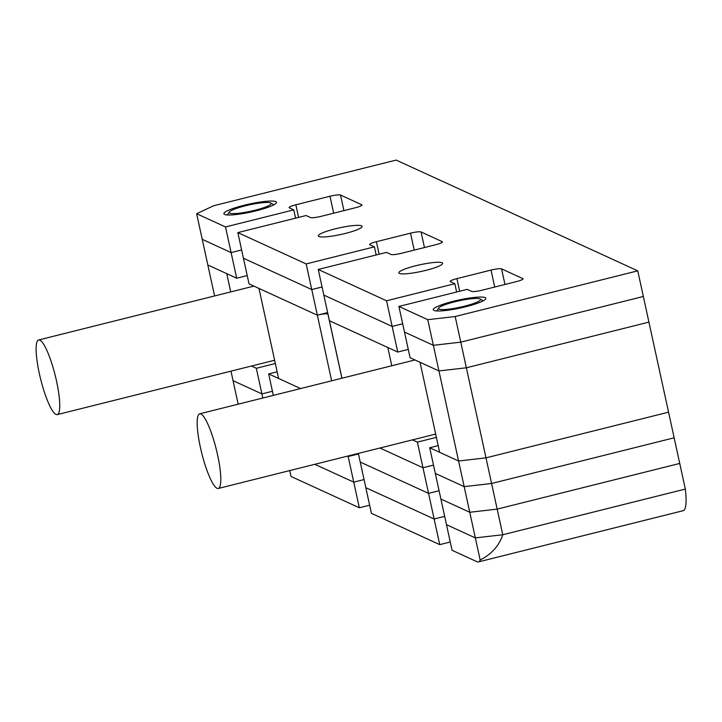 <?xml version="1.0" encoding="UTF-8"?>
<svg xmlns="http://www.w3.org/2000/svg" width="722" height="722" viewBox="0 0 722 722"><rect width="100%" height="100%" fill="white"/><g stroke="black" fill="none" stroke-linecap="round" stroke-linejoin="round"><path stroke-width="1.08" d="M327.959 314.016L327.887 313.98A8.971 1.354 -12.3 0 0 317.346 315.189L306.164 263.927L374.42 246.852L369.872 244.767A8.971 1.354 167.7 0 1 369.637 244.541A8.971 1.354 167.7 0 1 376.388 241.708L410.511 233.17A8.971 1.354 -12.3 0 1 421.052 231.961L442.234 241.671A8.971 1.354 167.7 0 1 442.46 241.888A8.971 1.354 167.7 0 1 435.718 244.722L401.594 253.26A8.971 1.354 -12.3 0 1 391.044 254.478L386.496 252.384L318.249 269.459L386.568 300.785L454.815 283.71L450.393 281.679A8.971 1.354 -12.3 0 1 450.158 281.454A8.971 1.354 -12.3 0 1 456.909 278.62L491.032 270.082A8.971 1.354 167.7 0 1 501.573 268.873L522.764 278.593A8.971 1.354 -12.3 0 1 522.999 278.818A8.971 1.354 -12.3 0 1 516.248 281.652L482.125 290.19A8.971 1.354 167.7 0 1 471.583 291.399L467.152 289.369L398.905 306.444L427.767 319.675L455.185 316.525L637.752 270.849L396.161 160.085L213.595 205.761L196.646 213.712L225.517 226.943L293.764 209.867L289.332 207.837A8.971 1.354 -12.3 0 1 289.107 207.62A8.971 1.354 -12.3 0 1 295.849 204.786L329.972 196.249A8.971 1.354 167.7 0 1 340.522 195.03L361.713 204.75A8.971 1.354 -12.3 0 1 361.939 204.976A8.971 1.354 -12.3 0 1 355.197 207.81L321.073 216.347A8.971 1.354 167.7 0 1 310.523 217.557L306.092 215.526L237.845 232.601L306.164 263.927M331.651 380.792L317.346 315.189L258.963 288.421L278.602 378.481L300.587 388.562L268.665 373.924L273.34 395.385M230.733 291.905L226.753 273.656L207.828 264.983L202.241 239.343L231.103 252.583L225.517 226.943M272.835 360.675L274.667 360.468M214.578 295.948L207.828 264.983L236.69 278.214L231.103 252.583L241.626 249.947L231.103 252.583L202.241 239.343L196.646 213.712M637.752 270.849L643.338 296.48L460.771 342.156L433.353 345.306L404.491 332.075L410.078 357.706L438.94 370.937L466.358 367.787L460.771 342.156L643.338 296.48L648.925 322.111L466.358 367.787L485.996 457.847L668.563 412.172L485.996 457.847L491.583 483.487L674.149 437.812L491.583 483.487L502.765 534.749L685.331 489.074L679.736 463.443L497.169 509.118L679.736 463.443L648.925 322.111L466.358 367.787L438.94 370.937L420.023 362.263L439.653 452.324L458.578 460.997L433.353 345.306L404.491 332.075L398.905 306.444M485.996 457.847L458.578 460.997L429.716 447.766L435.303 473.397L464.174 486.637L458.578 460.997L485.996 457.847M391.784 365.747L387.804 347.499L329.422 320.73L318.249 269.459M433.895 434.518L435.727 434.31M341.957 378.211L329.422 320.73L397.75 352.056L392.154 326.416L323.835 295.099L392.154 326.416L386.568 300.785M327.653 312.608L317.346 315.189L249.027 283.863L243.431 258.232L311.76 289.558L322.066 286.977L311.76 289.558L243.431 258.232L237.845 232.601M247.213 275.578L236.69 278.214M402.686 323.79L392.154 326.416L402.686 323.79M408.273 349.421L397.75 352.056M453.515 301.245A26.904 4.07 -12.3 0 0 433.272 309.747A26.904 4.07 -12.3 0 0 465.591 306.787A26.904 4.07 -12.3 0 0 485.834 298.285A26.904 4.07 -12.3 0 0 453.515 301.245M256.22 210.797A26.904 4.07 167.7 0 1 223.892 213.757A26.904 4.07 167.7 0 1 244.135 205.256A26.904 4.07 167.7 0 1 276.463 202.295A26.904 4.07 167.7 0 1 256.22 210.797M345.224 233.468A22.418 3.393 167.7 0 1 318.294 235.932A22.418 3.393 167.7 0 1 335.161 228.847A22.418 3.393 167.7 0 1 362.092 226.383A22.418 3.393 167.7 0 1 345.224 233.468M415.692 265.768A22.418 3.393 -12.3 0 0 398.824 272.853A22.418 3.393 -12.3 0 0 425.754 270.389A22.418 3.393 -12.3 0 0 442.622 263.304A22.418 3.393 -12.3 0 0 415.692 265.768M376.189 254.965L374.42 246.852M295.569 218.161L293.764 209.867M427.767 319.675L433.353 345.306L460.771 342.156L455.185 316.525M456.629 292.004L454.815 283.71M277.14 371.803L268.665 373.924M275.335 363.518L256.328 368.274L261.915 393.905L272.447 391.27L261.915 393.905L233.053 380.675L230.977 371.153M251.437 366.027L256.328 368.274M491.583 483.487L464.174 486.637L435.303 473.397L446.485 524.668L475.347 537.899L446.485 524.668L452.071 550.299L476.98 561.716A44.836 8.754 -104 0 0 478.424 561.915A44.836 8.754 -104 0 0 480.175 560.046L464.174 486.637L491.583 483.487M438.2 445.645L429.716 447.766M436.395 437.361L417.379 442.117L412.497 439.869M450.266 542.014L439.743 544.641L434.148 519.01L444.68 516.374L434.148 519.01L428.561 493.379L360.242 462.053L428.561 493.379L439.084 490.743L428.561 493.379L422.975 467.748L433.498 465.112L422.975 467.748L417.379 442.117M422.975 467.748L379.943 448.019L422.975 467.748M369.646 505.201L359.339 507.783L353.753 482.152L364.059 479.57L353.753 482.152L314.828 464.309L353.753 482.152L348.157 456.521L347.381 456.16L348.157 456.521L358.473 453.939L348.157 456.521L348.049 455.997M262.808 398.021L261.915 393.905L233.053 380.675L238.179 404.185M497.169 509.118L469.76 512.268L440.898 499.037L469.76 512.268L497.169 509.118M439.743 544.641L371.415 513.324L365.828 487.684L434.148 519.01L365.828 487.684L358.356 453.416M480.175 560.046C491.7 554.045 499.227 545.615 502.765 534.749L475.347 537.899L502.765 534.749L685.331 489.074A44.836 8.754 76 0 1 683.165 510.689L478.424 561.915M359.339 507.783L291.02 476.457L289.739 470.582M39.295 373.337A38.465 7.509 -104 0 0 57.264 414.608A38.465 7.509 -104 0 0 56.569 381.252A38.465 7.509 -104 0 0 38.591 339.981A38.465 7.509 -104 0 0 39.295 373.337M255.01 210.237A21.516 3.258 -12.3 0 0 270.849 203.008A21.516 3.258 -12.3 0 0 245.345 205.815A21.516 3.258 -12.3 0 0 229.289 212.069A21.516 3.258 -12.3 0 0 255.01 210.237M464.381 306.236A21.516 3.258 -12.3 0 0 480.22 298.998A21.516 3.258 -12.3 0 0 454.716 301.805A21.516 3.258 -12.3 0 0 438.669 308.059A21.516 3.258 -12.3 0 0 464.381 306.236M200.346 447.18A38.465 7.509 -104 0 0 218.324 488.451A38.465 7.509 -104 0 0 217.62 455.095A38.465 7.509 -104 0 0 199.651 413.823A38.465 7.509 -104 0 0 200.346 447.18M341.903 378.229L327.887 313.98M442.351 242.195L442.234 241.671M424.455 247.547L421.052 231.961M414.202 250.11L410.511 233.17M379.113 254.234L376.388 241.708M361.821 205.274L361.713 204.75M343.916 210.625L340.522 195.03M333.672 213.189L329.972 196.249M298.601 217.403L295.849 204.786M522.881 279.116L522.764 278.593M504.976 284.468L501.573 268.873M494.723 287.031L491.032 270.082M459.661 291.246L456.909 278.62M57.264 414.608L274.622 360.233M38.591 339.981L253.909 286.111M270.849 203.008L273.773 204.84M229.289 212.069L227.394 214.957M480.22 298.998L483.153 300.83M438.669 308.059L436.765 310.947M218.324 488.451L435.673 434.075M199.651 413.823L414.969 359.953"/></g></svg>
